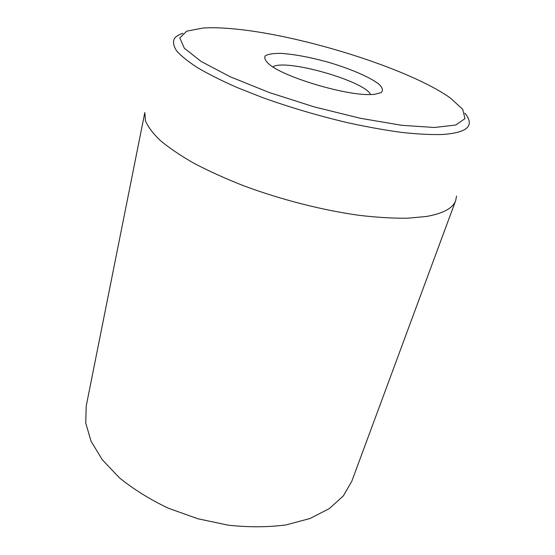 <?xml version="1.0" encoding="UTF-8"?>
<svg xmlns="http://www.w3.org/2000/svg" width="555" height="555" viewBox="0 0 555 555"><rect width="100%" height="100%" fill="white"/><g stroke="black" fill="none" stroke-linecap="round" stroke-linejoin="round"><path stroke-width="0.83" d="M272.824 66.905C284.826 58.31 364.871 80.961 370.587 94.572M369.207 94.572L374.125 94.406L381.223 92.623C383.304 90.548 382.61 87.794 379.155 84.36C370.15 77.145 349.65 68.411 327.041 61.883C309.489 57.103 294.136 54.265 280.976 53.37C273.414 53.273 268.162 54.106 265.228 55.861C263.896 58.136 265.45 61.161 269.897 64.914C285.499 77.478 344.107 95.051 369.207 94.572M229.208 28.485C296.89 33.633 408.161 67.967 450.369 98.013L462.676 109.266L464.986 118.617L455.787 125.021L434.433 127.483L401.716 125.298L360.237 118.264L314.296 106.921L269.224 92.512L230.207 76.763L201.194 61.487L184.302 48.195L179.827 37.92L186.688 31.17L203.068 28.034C210.56 27.542 219.274 27.695 229.208 28.485M182.845 33.314C178.703 34.653 175.852 36.457 174.298 38.739C172.765 42.131 173.569 46.211 176.705 50.97C181.256 56.097 188.305 61.737 197.844 67.89C208.784 74.259 221.91 80.822 237.207 87.565L262.446 97.534C290.147 107.476 318.764 115.912 348.311 122.856C367.327 126.977 385.101 130.161 401.64 132.409C417.145 134.088 430.555 134.796 441.849 134.525C460.504 133.332 469.641 129.225 469.266 122.204C469.135 119.45 467.657 116.418 464.826 113.109M456.529 196.061L455.69 200.556C452.991 208.187 443.195 213.502 426.289 216.492L407.696 218.205C393.28 218.379 377.15 217.428 359.307 215.354C322.545 210.269 280.566 199.55 243.312 185.641C225.191 178.474 208.763 171.037 194.028 163.309C180.507 155.573 169.317 148.019 160.451 140.651C153.007 133.505 148.012 126.88 145.452 120.789L144.806 112.589L86.219 406.017L85.734 422.993L91.02 441.169L102.286 459.741L119.394 477.779C133.505 489.253 149.822 499.396 168.345 508.213L197.767 518.738L228.334 525.19C248.73 527.382 267.947 527.292 285.978 524.919L309.995 518.516L329.323 508.602L343.351 495.892L351.835 481.178L455.69 200.556"/></g></svg>
